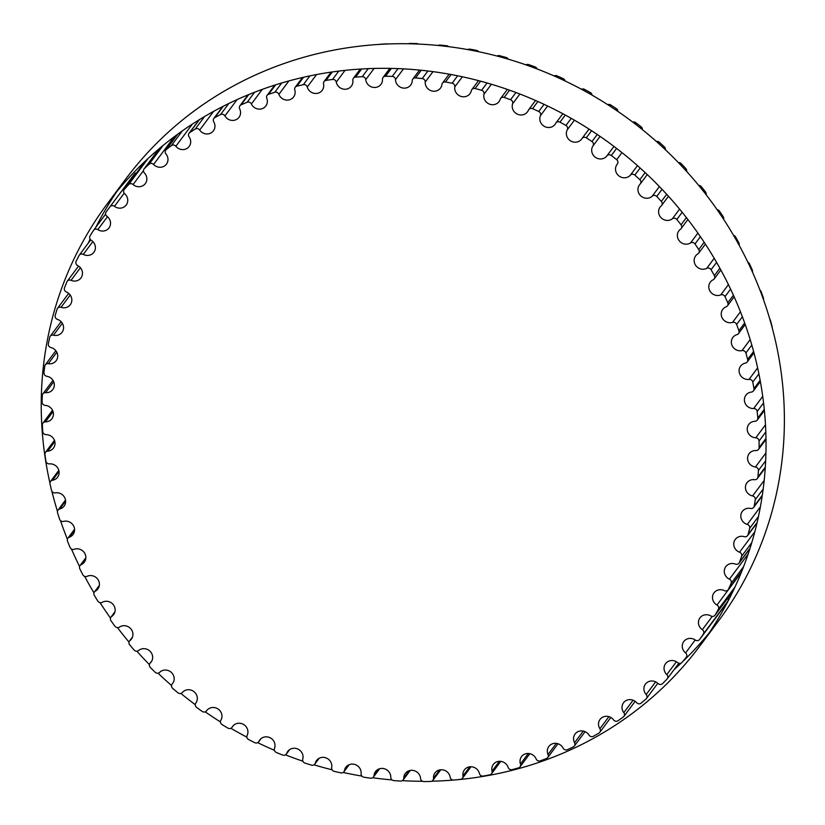 <?xml version="1.0" encoding="UTF-8"?>
<svg xmlns="http://www.w3.org/2000/svg" width="825" height="825" viewBox="0 0 825 825"><rect width="100%" height="100%" fill="white"/><g stroke="black" fill="none" stroke-linecap="round" stroke-linejoin="round"><path stroke-width="1.24" d="M294.793 89.935A8.559 8.085 36.7 0 1 285.687 99.99A8.559 8.085 36.7 0 1 278.891 94.349A3.248 3.073 -143.3 0 0 274.797 92.287A365.764 345.201 -143.3 0 0 268.568 94.308A3.248 3.073 -143.3 0 0 266.774 98.268A8.559 8.085 36.7 0 1 265.836 105.992A8.559 8.085 36.7 0 1 251.377 103.991A3.248 3.073 -143.3 0 0 247.139 102.279A365.764 345.201 -143.3 0 0 241.137 104.806A3.248 3.073 -143.3 0 0 239.693 108.921A8.559 8.085 36.7 0 1 239.033 117.294A8.559 8.085 36.7 0 1 224.916 115.923A3.248 3.073 -143.3 0 0 220.564 114.551A365.764 345.201 -143.3 0 0 214.82 117.583A3.248 3.073 -143.3 0 0 213.747 121.822A8.559 8.085 36.7 0 1 213.428 130.814A8.559 8.085 36.7 0 1 199.681 130.051A3.248 3.073 -143.3 0 0 195.247 129.04A365.764 345.201 -143.3 0 0 189.812 132.547A3.248 3.073 -143.3 0 0 189.1 136.878A8.559 8.085 36.7 0 1 189.172 146.468A8.559 8.085 36.7 0 1 175.859 146.273A3.248 3.073 -143.3 0 0 171.363 145.623A365.764 345.201 -143.3 0 0 166.279 149.583A3.248 3.073 -143.3 0 0 165.949 153.976A8.559 8.085 36.7 0 1 166.454 164.134A8.559 8.085 36.7 0 1 153.605 164.474A3.248 3.073 -143.3 0 0 149.098 164.196A365.764 345.201 -143.3 0 0 144.385 168.578A3.248 3.073 -143.3 0 0 144.437 173.013A8.559 8.085 36.7 0 1 133.093 184.532A3.248 3.073 -143.3 0 0 128.597 184.625A365.764 345.201 -143.3 0 0 124.297 189.41A3.248 3.073 -143.3 0 0 124.719 193.834A8.559 8.085 36.7 0 1 126.225 205.013A8.559 8.085 36.7 0 1 114.448 206.312A3.248 3.073 -143.3 0 0 110.003 206.776A365.764 345.201 -143.3 0 0 107.332 210.292A365.764 345.201 -143.3 0 0 106.136 211.912A3.248 3.073 -143.3 0 0 106.941 216.305A8.559 8.085 36.7 0 1 109.003 227.937A8.559 8.085 36.7 0 1 97.814 229.639A3.248 3.073 -143.3 0 0 93.442 230.474A365.764 345.201 -143.3 0 0 90.049 235.929A3.248 3.073 -143.3 0 0 91.214 240.271A8.559 8.085 36.7 0 1 93.875 252.295A8.559 8.085 36.7 0 1 83.304 254.378A3.248 3.073 -143.3 0 0 79.035 255.564A365.764 345.201 -143.3 0 0 76.137 261.308A3.248 3.073 -143.3 0 0 77.663 265.557A8.559 8.085 36.7 0 1 80.953 277.942A8.559 8.085 36.7 0 1 71.022 280.335A3.248 3.073 -143.3 0 0 66.887 281.872A365.764 345.201 -143.3 0 0 64.505 287.863A3.248 3.073 -143.3 0 0 66.382 291.998A8.559 8.085 36.7 0 1 70.311 304.683A8.559 8.085 36.7 0 1 61.05 307.333A3.248 3.073 -143.3 0 0 57.08 309.22A365.764 345.201 -143.3 0 0 55.223 315.408A3.248 3.073 -143.3 0 0 57.441 319.388A8.559 8.085 36.7 0 1 62.04 332.32A8.559 8.085 36.7 0 1 53.45 335.177A3.248 3.073 -143.3 0 0 49.686 337.394A365.764 345.201 -143.3 0 0 48.366 343.757A3.248 3.073 -143.3 0 0 50.902 347.552A8.559 8.085 36.7 0 1 56.193 360.68A8.559 8.085 36.7 0 1 48.293 363.691A3.248 3.073 -143.3 0 0 44.746 366.218A365.764 345.201 -143.3 0 0 43.983 372.694A3.248 3.073 -143.3 0 0 46.819 376.282A8.559 8.085 36.7 0 1 52.8 389.555A8.559 8.085 36.7 0 1 45.612 392.659A3.248 3.073 -143.3 0 0 42.302 395.484A365.764 345.201 -143.3 0 0 42.096 402.022A3.248 3.073 -143.3 0 0 45.22 405.384A8.559 8.085 36.7 0 1 51.903 418.739A8.559 8.085 36.7 0 1 45.416 421.874A3.248 3.073 -143.3 0 0 42.374 424.978A365.764 345.201 -143.3 0 0 42.735 431.537A3.248 3.073 -143.3 0 0 46.107 434.651A8.559 8.085 36.7 0 1 53.501 448.027A8.559 8.085 36.7 0 1 47.706 451.151A3.248 3.073 -143.3 0 0 44.952 454.503A365.764 345.201 -143.3 0 0 45.87 461.041A3.248 3.073 -143.3 0 0 49.49 463.877A8.559 8.085 36.7 0 1 57.575 477.221A8.559 8.085 36.7 0 1 52.48 480.263A3.248 3.073 -143.3 0 0 50.036 483.842A365.764 345.201 -143.3 0 0 51.501 490.318A3.248 3.073 -143.3 0 0 55.327 492.865A8.559 8.085 36.7 0 1 64.102 506.117A8.559 8.085 36.7 0 1 59.689 509.015A3.248 3.073 -143.3 0 0 57.575 512.81A365.764 345.201 -143.3 0 0 59.575 519.162A3.248 3.073 -143.3 0 0 63.587 521.4A8.559 8.085 36.7 0 1 73.043 534.497A8.559 8.085 36.7 0 1 69.29 537.209A3.248 3.073 -143.3 0 0 67.516 541.179A365.764 345.201 -143.3 0 0 70.043 547.377A3.248 3.073 -143.3 0 0 74.219 549.275A8.559 8.085 36.7 0 1 84.325 562.176A8.559 8.085 36.7 0 1 81.221 564.64A3.248 3.073 -143.3 0 0 79.798 568.755A365.764 345.201 -143.3 0 0 82.83 574.757A3.248 3.073 -143.3 0 0 87.13 576.314A8.559 8.085 36.7 0 1 97.886 588.957A8.559 8.085 36.7 0 1 95.391 591.113A3.248 3.073 -143.3 0 0 94.328 595.361A365.764 345.201 -143.3 0 0 97.845 601.116A3.248 3.073 -143.3 0 0 102.248 602.322A8.559 8.085 36.7 0 1 113.602 614.656A8.559 8.085 36.7 0 1 111.695 616.461A3.248 3.073 -143.3 0 0 111.004 620.792A365.764 345.201 -143.3 0 0 114.984 626.268A3.248 3.073 -143.3 0 0 119.45 627.113A8.559 8.085 36.7 0 1 131.392 639.076A8.559 8.085 36.7 0 1 130.03 640.489A3.248 3.073 -143.3 0 0 129.711 644.882A365.764 345.201 -143.3 0 0 134.124 650.038A3.248 3.073 -143.3 0 0 138.631 650.512A8.559 8.085 36.7 0 1 151.109 662.073A8.559 8.085 36.7 0 1 150.263 663.032A3.248 3.073 -143.3 0 0 150.315 667.456A365.764 345.201 -143.3 0 0 155.141 672.251A3.248 3.073 -143.3 0 0 159.648 672.354A8.559 8.085 36.7 0 1 172.621 683.461A8.559 8.085 36.7 0 1 172.25 683.925A3.248 3.073 -143.3 0 0 172.683 688.359A365.764 345.201 -143.3 0 0 177.87 692.763A3.248 3.073 -143.3 0 0 182.346 692.495A8.559 8.085 36.7 0 1 193.927 691.628A8.559 8.085 36.7 0 1 195.834 703.044A3.248 3.073 -143.3 0 0 196.649 707.438A365.764 345.201 -143.3 0 0 202.166 711.418A3.248 3.073 -143.3 0 0 206.59 710.779A8.559 8.085 36.7 0 1 218.078 709.026A8.559 8.085 36.7 0 1 220.863 720.225A3.248 3.073 -143.3 0 0 222.038 724.567A365.764 345.201 -143.3 0 0 227.855 728.093A3.248 3.073 -143.3 0 0 232.186 727.093A8.559 8.085 36.7 0 1 243.746 724.567A8.559 8.085 36.7 0 1 247.139 735.374A3.248 3.073 -143.3 0 0 248.686 739.613A365.764 345.201 -143.3 0 0 254.75 742.665A3.248 3.073 -143.3 0 0 258.957 741.314A8.559 8.085 36.7 0 1 270.528 738.004A8.559 8.085 36.7 0 1 274.508 748.368A3.248 3.073 -143.3 0 0 276.396 752.493A365.764 345.201 -143.3 0 0 282.676 755.05A3.248 3.073 -143.3 0 0 286.729 753.338A8.559 8.085 36.7 0 1 298.238 749.234A8.559 8.085 36.7 0 1 302.754 759.124A3.248 3.073 -143.3 0 0 304.972 763.094A365.764 345.201 -143.3 0 0 311.417 765.136A3.248 3.073 -143.3 0 0 315.305 763.094A8.559 8.085 36.7 0 1 326.69 758.175A8.559 8.085 36.7 0 1 331.681 767.559A3.248 3.073 -143.3 0 0 334.228 771.354A365.764 345.201 -143.3 0 0 340.797 772.86A3.248 3.073 -143.3 0 0 344.468 770.498A8.559 8.085 36.7 0 1 355.678 764.775A8.559 8.085 36.7 0 1 361.103 773.623A3.248 3.073 -143.3 0 0 363.938 777.212A365.764 345.201 -143.3 0 0 370.59 778.181A3.248 3.073 -143.3 0 0 374.034 775.51A8.559 8.085 36.7 0 1 384.997 768.972A8.559 8.085 36.7 0 1 390.792 777.274A3.248 3.073 -143.3 0 0 393.917 780.625A365.764 345.201 -143.3 0 0 400.589 781.048A3.248 3.073 -143.3 0 0 403.776 778.099A8.559 8.085 36.7 0 1 414.439 770.746A8.559 8.085 36.7 0 1 420.554 778.47A3.248 3.073 -143.3 0 0 423.937 781.574A365.764 345.201 -143.3 0 0 430.598 781.45A3.248 3.073 -143.3 0 0 433.507 778.222A8.559 8.085 36.7 0 1 443.798 770.076A8.559 8.085 36.7 0 1 450.172 777.222A3.248 3.073 -143.3 0 0 453.791 780.048A365.764 345.201 -143.3 0 0 460.381 779.377A3.248 3.073 -143.3 0 0 463 775.913A8.559 8.085 36.7 0 1 472.859 766.982A8.559 8.085 36.7 0 1 479.438 773.53A3.248 3.073 -143.3 0 0 483.275 776.057A365.764 345.201 -143.3 0 0 489.761 774.84A3.248 3.073 -143.3 0 0 492.051 771.158A8.559 8.085 36.7 0 1 501.425 761.465A8.559 8.085 36.7 0 1 508.159 767.415A3.248 3.073 -143.3 0 0 512.181 769.632A365.764 345.201 -143.3 0 0 518.502 767.879A3.248 3.073 -143.3 0 0 520.472 764.002A8.559 8.085 36.7 0 1 529.289 753.576A8.559 8.085 36.7 0 1 536.126 758.928A3.248 3.073 -143.3 0 0 540.303 760.825A365.764 345.201 -143.3 0 0 546.428 758.546A3.248 3.073 -143.3 0 0 548.037 754.504A8.559 8.085 36.7 0 1 548.852 746.45A8.559 8.085 36.7 0 1 563.145 748.131A3.248 3.073 -143.3 0 0 567.445 749.678A365.764 345.201 -143.3 0 0 573.323 746.893A3.248 3.073 -143.3 0 0 574.582 742.717A8.559 8.085 36.7 0 1 575.077 734.023A8.559 8.085 36.7 0 1 589.019 735.096A3.248 3.073 -143.3 0 0 593.412 736.282A365.764 345.201 -143.3 0 0 599.012 733.012A3.248 3.073 -143.3 0 0 599.899 728.722A8.559 8.085 36.7 0 1 600.033 719.431A8.559 8.085 36.7 0 1 613.563 719.905A3.248 3.073 -143.3 0 0 618.028 720.741A365.764 345.201 -143.3 0 0 623.298 716.997A3.248 3.073 -143.3 0 0 623.824 712.635A8.559 8.085 36.7 0 1 623.535 702.756A8.559 8.085 36.7 0 1 636.622 702.673A3.248 3.073 -143.3 0 0 641.128 703.137A365.764 345.201 -143.3 0 0 646.027 698.971A3.248 3.073 -143.3 0 0 646.171 694.547A8.559 8.085 36.7 0 1 645.428 684.131A8.559 8.085 36.7 0 1 658.03 683.533A3.248 3.073 -143.3 0 0 662.527 683.626A365.764 345.201 -143.3 0 0 667.043 679.037A3.248 3.073 -143.3 0 0 666.806 674.602A8.559 8.085 36.7 0 1 665.558 663.671A8.559 8.085 36.7 0 1 677.624 662.599A3.248 3.073 -143.3 0 0 682.1 662.32A365.764 345.201 -143.3 0 0 686.183 657.36A3.248 3.073 -143.3 0 0 685.575 652.936A8.559 8.085 36.7 0 1 683.781 641.53A8.559 8.085 36.7 0 1 695.279 640.025A3.248 3.073 -143.3 0 0 699.693 639.375A365.764 345.201 -143.3 0 0 703.323 634.074A3.248 3.073 -143.3 0 0 702.333 629.702A8.559 8.085 36.7 0 1 699.971 617.863A8.559 8.085 36.7 0 1 710.861 615.966A3.248 3.073 -143.3 0 0 715.182 614.955A365.764 345.201 -143.3 0 0 718.327 609.345A3.248 3.073 -143.3 0 0 716.987 605.045A8.559 8.085 36.7 0 1 714.017 592.835A8.559 8.085 36.7 0 1 724.268 590.597A3.248 3.073 -143.3 0 0 728.475 589.236A365.764 345.201 -143.3 0 0 731.115 583.357A3.248 3.073 -143.3 0 0 729.413 579.171A8.559 8.085 36.7 0 1 725.804 566.631A8.559 8.085 36.7 0 1 735.405 564.104A3.248 3.073 -143.3 0 0 739.458 562.382A365.764 345.201 -143.3 0 0 741.582 556.287A3.248 3.073 -143.3 0 0 739.54 552.224A8.559 8.085 36.7 0 1 735.271 539.416A8.559 8.085 36.7 0 1 744.202 536.652A3.248 3.073 -143.3 0 0 748.069 534.6A365.764 345.201 -143.3 0 0 749.657 528.32A3.248 3.073 -143.3 0 0 747.285 524.422A8.559 8.085 36.7 0 1 742.335 511.387A8.559 8.085 36.7 0 1 750.575 508.448A3.248 3.073 -143.3 0 0 754.246 506.076A365.764 345.201 -143.3 0 0 755.277 499.651A3.248 3.073 -143.3 0 0 752.596 495.949A8.559 8.085 36.7 0 1 746.965 482.749A8.559 8.085 36.7 0 1 754.504 479.686A3.248 3.073 -143.3 0 0 757.938 477.005A365.764 345.201 -143.3 0 0 758.423 470.498A3.248 3.073 -143.3 0 0 755.442 467.012A8.559 8.085 36.7 0 1 749.11 453.688A8.559 8.085 36.7 0 1 755.947 450.563A3.248 3.073 -143.3 0 0 759.124 447.604A365.764 345.201 -143.3 0 0 759.052 441.045A3.248 3.073 -143.3 0 0 755.793 437.797A8.559 8.085 36.7 0 1 748.76 424.432A8.559 8.085 36.7 0 1 754.896 421.297A3.248 3.073 -143.3 0 0 757.793 418.058A365.764 345.201 -143.3 0 0 757.164 411.5A3.248 3.073 -143.3 0 0 753.658 408.53A8.559 8.085 36.7 0 1 745.924 395.165A8.559 8.085 36.7 0 1 751.358 392.081A3.248 3.073 -143.3 0 0 753.957 388.606A365.764 345.201 -143.3 0 0 752.771 382.088A3.248 3.073 -143.3 0 0 749.048 379.397A8.559 8.085 36.7 0 1 740.613 366.094A8.559 8.085 36.7 0 1 745.367 363.113A3.248 3.073 -143.3 0 0 747.646 359.422A365.764 345.201 -143.3 0 0 745.913 353.007A3.248 3.073 -143.3 0 0 741.984 350.615A8.559 8.085 36.7 0 1 732.868 337.435A8.559 8.085 36.7 0 1 736.952 334.62A3.248 3.073 -143.3 0 0 738.901 330.732A365.764 345.201 -143.3 0 0 736.632 324.452A3.248 3.073 -143.3 0 0 732.538 322.379A8.559 8.085 36.7 0 1 722.752 309.375A8.559 8.085 36.7 0 1 726.175 306.787A3.248 3.073 -143.3 0 0 727.784 302.734A365.764 345.201 -143.3 0 0 724.989 296.629A3.248 3.073 -143.3 0 0 720.751 294.896A8.559 8.085 36.7 0 1 710.315 282.119A8.559 8.085 36.7 0 1 713.12 279.809A3.248 3.073 -143.3 0 0 714.368 275.622A365.764 345.201 -143.3 0 0 711.078 269.734A3.248 3.073 -143.3 0 0 706.726 268.352A8.559 8.085 36.7 0 1 695.671 255.863A8.559 8.085 36.7 0 1 697.868 253.873A3.248 3.073 -143.3 0 0 698.744 249.573A365.764 345.201 -143.3 0 0 694.99 243.953A3.248 3.073 -143.3 0 0 690.556 242.932A8.559 8.085 36.7 0 1 678.903 230.773A8.559 8.085 36.7 0 1 680.532 229.164A3.248 3.073 -143.3 0 0 681.038 224.792A365.764 345.201 -143.3 0 0 676.83 219.481A3.248 3.073 -143.3 0 0 672.344 218.811A8.559 8.085 36.7 0 1 660.134 207.044A8.559 8.085 36.7 0 1 661.238 205.858A3.248 3.073 -143.3 0 0 661.361 201.444A365.764 345.201 -143.3 0 0 656.741 196.463A3.248 3.073 -143.3 0 0 652.235 196.175A8.559 8.085 36.7 0 1 639.499 184.841A8.559 8.085 36.7 0 1 640.107 184.119A3.248 3.073 -143.3 0 0 639.86 179.685A365.764 345.201 -143.3 0 0 634.848 175.086A3.248 3.073 -143.3 0 0 630.352 175.168A8.559 8.085 36.7 0 1 617.131 164.309A8.559 8.085 36.7 0 1 617.296 164.093A3.248 3.073 -143.3 0 0 616.677 159.679A365.764 345.201 -143.3 0 0 611.315 155.482A3.248 3.073 -143.3 0 0 606.86 155.935A8.559 8.085 36.7 0 1 595.361 157.286A8.559 8.085 36.7 0 1 592.969 145.932A3.248 3.073 -143.3 0 0 591.979 141.56A365.764 345.201 -143.3 0 0 586.297 137.806A3.248 3.073 -143.3 0 0 581.924 138.621A8.559 8.085 36.7 0 1 570.384 140.766A8.559 8.085 36.7 0 1 567.291 129.752A3.248 3.073 -143.3 0 0 565.929 125.452A365.764 345.201 -143.3 0 0 559.979 122.162A3.248 3.073 -143.3 0 0 555.71 123.337A8.559 8.085 36.7 0 1 544.139 126.256A8.559 8.085 36.7 0 1 540.447 115.665A3.248 3.073 -143.3 0 0 538.735 111.478A365.764 345.201 -143.3 0 0 532.548 108.673A3.248 3.073 -143.3 0 0 528.413 110.21A8.559 8.085 36.7 0 1 516.862 113.912A8.559 8.085 36.7 0 1 512.614 103.785A3.248 3.073 -143.3 0 0 510.562 99.732A365.764 345.201 -143.3 0 0 504.188 97.433A3.248 3.073 -143.3 0 0 500.218 99.309A8.559 8.085 36.7 0 1 488.761 103.816A8.559 8.085 36.7 0 1 484.007 94.174A3.248 3.073 -143.3 0 0 481.614 90.286A365.764 345.201 -143.3 0 0 475.107 88.512A3.248 3.073 -143.3 0 0 471.323 90.719A8.559 8.085 36.7 0 1 460.01 96.04A8.559 8.085 36.7 0 1 454.802 86.914A3.248 3.073 -143.3 0 0 452.11 83.222A365.764 345.201 -143.3 0 0 445.5 81.984A3.248 3.073 -143.3 0 0 441.932 84.501A8.559 8.085 36.7 0 1 430.836 90.637A8.559 8.085 36.7 0 1 425.226 82.057A3.248 3.073 -143.3 0 0 422.235 78.581A365.764 345.201 -143.3 0 0 415.573 77.89A3.248 3.073 -143.3 0 0 412.252 80.706A8.559 8.085 36.7 0 1 401.424 87.646A8.559 8.085 36.7 0 1 395.474 79.633A3.248 3.073 -143.3 0 0 392.215 76.405A365.764 345.201 -143.3 0 0 385.543 76.251A3.248 3.073 -143.3 0 0 382.491 79.344A8.559 8.085 36.7 0 1 372.003 87.099A8.559 8.085 36.7 0 1 365.753 79.664A3.248 3.073 -143.3 0 0 362.247 76.694A365.764 345.201 -143.3 0 0 355.616 77.096A3.248 3.073 -143.3 0 0 352.853 80.438A8.559 8.085 36.7 0 1 342.767 88.976A8.559 8.085 36.7 0 1 336.28 82.129A3.248 3.073 -143.3 0 0 332.547 79.448A365.764 345.201 -143.3 0 0 326.009 80.396A3.248 3.073 -143.3 0 0 323.555 83.975A8.559 8.085 36.7 0 1 313.933 93.287A8.559 8.085 36.7 0 1 307.261 87.038A3.248 3.073 -143.3 0 0 303.332 84.666A365.764 345.201 -143.3 0 0 296.928 86.151A3.248 3.073 -143.3 0 0 294.793 89.935M157.152 151.388A3.248 3.073 -143.3 0 0 156.451 151.047M136.672 172.786A3.248 3.073 -143.3 0 0 134.475 173.941A365.764 345.201 -143.3 0 0 131.804 177.468L107.332 210.292M724.061 606.695A3.248 3.073 -143.3 0 0 724.164 606.55A365.764 345.201 -143.3 0 0 727.794 601.239A3.248 3.073 -143.3 0 0 727.856 597.991M772.2 327.721A3.248 3.073 -143.3 0 0 772.118 326.597A365.764 345.201 -143.3 0 0 770.385 320.172A3.248 3.073 -143.3 0 0 769.746 318.955M763.476 299.619A3.248 3.073 -143.3 0 0 763.373 297.907A365.764 345.201 -143.3 0 0 761.104 291.617A3.248 3.073 -143.3 0 0 759.949 290.091M752.421 272.002A3.248 3.073 -143.3 0 0 752.256 269.909A365.764 345.201 -143.3 0 0 749.471 263.804A3.248 3.073 -143.3 0 0 747.852 262.175M739.118 245.18A3.248 3.073 -143.3 0 0 738.839 242.787A365.764 345.201 -143.3 0 0 735.549 236.909A3.248 3.073 -143.3 0 0 733.528 235.321M723.638 219.347A3.248 3.073 -143.3 0 0 723.216 216.748A365.764 345.201 -143.3 0 0 719.462 211.128A3.248 3.073 -143.3 0 0 717.1 209.663M706.107 194.71A3.248 3.073 -143.3 0 0 705.509 191.967A365.764 345.201 -143.3 0 0 701.302 186.646A3.248 3.073 -143.3 0 0 698.672 185.377M686.637 171.435A3.248 3.073 -143.3 0 0 685.833 168.62A365.764 345.201 -143.3 0 0 681.213 163.639A3.248 3.073 -143.3 0 0 678.377 162.597M665.352 149.707A3.248 3.073 -143.3 0 0 664.331 146.86A365.764 345.201 -143.3 0 0 659.319 142.261A3.248 3.073 -143.3 0 0 656.349 141.457M642.407 129.659A3.248 3.073 -143.3 0 0 641.149 126.854A365.764 345.201 -143.3 0 0 635.786 122.657A3.248 3.073 -143.3 0 0 632.744 122.11M617.935 111.437A3.248 3.073 -143.3 0 0 616.45 108.735A365.764 345.201 -143.3 0 0 610.768 104.971A3.248 3.073 -143.3 0 0 607.726 104.672M592.102 95.174A3.248 3.073 -143.3 0 0 590.401 92.627A365.764 345.201 -143.3 0 0 584.461 89.337A3.248 3.073 -143.3 0 0 581.47 89.255M565.084 80.974A3.248 3.073 -143.3 0 0 563.207 78.653A365.764 345.201 -143.3 0 0 557.019 75.848A3.248 3.073 -143.3 0 0 554.142 75.962M537.054 68.939A3.248 3.073 -143.3 0 0 535.033 66.907A365.764 345.201 -143.3 0 0 528.66 64.608A3.248 3.073 -143.3 0 0 525.938 64.866M508.19 59.163A3.248 3.073 -143.3 0 0 506.096 57.461A365.764 345.201 -143.3 0 0 499.579 55.688A3.248 3.073 -143.3 0 0 497.062 56.059M478.665 51.717A3.248 3.073 -143.3 0 0 476.582 50.397A365.764 345.201 -143.3 0 0 469.972 49.16A3.248 3.073 -143.3 0 0 467.723 49.593M448.656 46.674A3.248 3.073 -143.3 0 0 446.707 45.757A365.764 345.201 -143.3 0 0 440.045 45.055A3.248 3.073 -143.3 0 0 438.137 45.488M418.327 44.065A3.248 3.073 -143.3 0 0 416.687 43.57A365.764 345.201 -143.3 0 0 410.015 43.426A3.248 3.073 -143.3 0 0 408.55 43.766M387.75 43.983A3.248 3.073 -143.3 0 0 386.719 43.869A365.764 345.201 -143.3 0 0 380.088 44.261A3.248 3.073 -143.3 0 0 379.376 44.395M700.023 645.769L718.379 621.143A369.693 348.913 -143.3 0 0 769.88 319.419A369.693 348.913 -143.3 0 0 481.367 52.295A369.693 348.913 -143.3 0 0 125.596 179.221L107.24 203.837A369.693 348.913 36.7 0 1 463.011 76.921A369.693 348.913 36.7 0 1 751.523 344.035A369.693 348.913 36.7 0 1 700.023 645.769A369.693 348.913 36.7 0 1 454.606 779.976M116.707 191.74A369.693 348.913 -143.3 0 0 95.824 227.267M90.1 239.147A369.693 348.913 -143.3 0 0 88.368 242.983M657.783 683.317A369.693 348.913 -143.3 0 0 657.793 683.306L646.46 698.507M674.107 669.601A369.693 348.913 -143.3 0 0 681.233 663.011M682.626 661.691A369.693 348.913 -143.3 0 0 708.912 633.239M453.533 780.058A369.693 348.913 36.7 0 1 431.753 781.192M422.544 781.275A369.693 348.913 36.7 0 1 402.291 780.656M392.092 779.924A369.693 348.913 36.7 0 1 372.673 777.748M361.907 776.098A369.693 348.913 36.7 0 1 343.179 772.458M332.124 769.838A369.693 348.913 36.7 0 1 314.047 764.806M302.909 761.217A369.693 348.913 36.7 0 1 285.481 754.854M274.436 750.307A369.693 348.913 36.7 0 1 257.699 742.655M246.881 737.179A369.693 348.913 36.7 0 1 230.876 728.279M220.44 721.937A369.693 348.913 36.7 0 1 205.219 711.841M195.267 704.674A369.693 348.913 36.7 0 1 180.881 693.433M171.538 685.523A369.693 348.913 36.7 0 1 158.049 673.179M149.407 664.62A369.693 348.913 36.7 0 1 136.868 651.203M129.009 642.097A369.693 348.913 36.7 0 1 117.49 627.639M110.498 618.121A369.693 348.913 36.7 0 1 100.042 602.652M93.978 592.866A369.693 348.913 36.7 0 1 84.655 576.386M79.571 566.507A369.693 348.913 36.7 0 1 71.435 548.976M67.382 539.251A369.693 348.913 36.7 0 1 60.473 520.575M57.482 511.356A369.693 348.913 36.7 0 1 51.851 491.215M49.964 483.233A369.693 348.913 36.7 0 1 107.24 203.837M278.891 94.349L288.894 80.933M274.797 92.287L281.738 82.964M268.568 94.308L275.622 84.841M251.377 103.991L262.298 89.358M247.139 102.279L254.626 92.235M241.137 104.806L248.768 94.576M224.916 115.923L237.074 99.619M220.564 114.551L228.793 103.507M214.82 117.583L223.266 106.26M199.681 130.051L213.603 111.375M195.247 129.04L204.569 116.531M189.812 132.547L199.444 119.625M175.859 146.273L192.4 124.07M171.363 145.623L182.387 130.845M166.279 149.583L177.798 134.124M153.605 164.474L174.312 136.692M149.098 164.196L163.01 145.54M144.385 168.578L159.215 148.696M133.093 184.532L143.478 170.6M128.597 184.625L148.036 158.544M124.297 189.41L145.612 160.803M114.448 206.312L124.183 193.246M110.003 206.776L134.475 173.941M97.814 229.639L107.446 216.717M83.304 254.378L92.843 241.57M71.022 280.335L80.407 267.743M61.05 307.333L70.207 295.041M53.45 335.177L62.329 323.276M48.293 363.691L56.822 352.254M45.612 392.659L53.718 381.779M45.416 421.874L53.058 411.623M47.706 451.151L54.832 441.592M52.48 480.263L59.029 471.477M59.689 509.015L65.629 501.053M69.29 537.209L74.57 530.135M81.221 564.64L85.8 558.494M95.391 591.113L99.237 585.956M111.695 616.461L114.788 612.305M130.03 640.489L132.351 637.374M150.263 663.032L151.79 660.98M172.25 683.925L172.972 682.956M232.186 727.093L233.238 725.67M258.957 741.314L260.824 738.818M286.729 753.338L289.379 749.791M315.305 763.094L318.718 758.515M344.468 770.498L348.624 764.93M374.034 775.51L378.902 768.982M403.776 778.099L409.334 770.643M433.507 778.222L439.704 769.921M463 775.913L469.796 766.796M492.051 771.158L499.403 761.3M520.472 764.002L528.309 753.483M548.037 754.504L556.328 743.377M574.582 742.717L583.254 731.074M599.899 728.722L608.902 716.647M623.824 712.635L633.084 700.208M646.171 694.547L655.638 681.863M666.806 674.602L676.397 661.743M685.575 652.936L695.227 639.983M699.693 639.375L724.164 606.55M703.323 634.074L727.794 601.239M702.333 629.702L712.233 616.419M715.182 614.955L733.219 590.762M718.327 609.345L734.993 587.008M716.987 605.045L741.314 572.416M728.475 589.236L741.675 571.529M731.115 583.357L743.614 566.6M729.413 579.171L748.141 554.049M739.458 562.382L750.08 548.14M741.582 556.287L751.792 542.592M739.54 552.224L754.854 531.682M748.069 534.6L757.144 522.421M749.657 528.32L758.474 516.491M747.285 524.422L760.392 506.839M754.246 506.076L762.31 495.248M755.277 499.651L763.177 489.07M752.596 495.949L764.187 480.408M757.938 477.005L765.311 467.115M758.423 470.498L765.662 460.773M755.442 467.012L765.94 452.925M759.124 447.604L765.982 438.395M759.052 441.045L765.817 431.96M755.793 437.797L765.487 424.803M757.793 418.058L764.28 409.375M757.164 411.5L763.568 402.909M753.658 408.53L762.733 396.361M753.957 388.606L760.145 380.304M752.771 382.088L758.907 373.869M749.048 379.397L757.639 367.878M747.646 359.422L753.607 351.429M745.913 353.007L751.833 345.067M741.984 350.615L750.203 339.601M738.901 330.732L744.676 322.988M736.632 324.452L742.376 316.748M732.538 322.379L740.448 311.767M727.784 302.734L733.415 295.175M751.771 270.559L752.256 269.909M724.989 296.629L730.599 289.101M748.956 264.485L749.471 263.804M720.751 294.896L728.434 284.604M714.368 275.622L719.885 268.207M738.241 243.592L738.839 242.787M711.078 269.734L716.585 262.35M734.941 237.734L735.549 236.909M706.726 268.352L714.213 258.308M698.744 249.573L704.179 242.282M722.535 217.666L723.216 216.748M694.99 243.953L700.404 236.682M718.761 212.066L719.462 211.128M690.556 242.932L697.898 233.073M681.038 224.792L686.41 217.594M704.767 192.968L705.509 191.967M676.83 219.481L682.192 212.293M700.549 187.667L701.302 186.646M672.344 218.811L679.583 209.107M661.361 201.444L666.683 194.298M685.039 169.682L685.833 168.62M656.741 196.463L662.052 189.338M680.408 164.711L681.213 163.639M652.235 196.175L659.392 186.563M639.86 179.685L645.15 172.59M663.506 147.964L664.331 146.86M634.848 175.086L640.138 167.991M658.494 143.375L659.319 142.261M630.352 175.168L637.467 165.619M616.677 159.679L621.957 152.594M640.303 127.978L641.149 126.854M611.315 155.482L616.595 148.407M634.941 123.781L635.786 122.657M606.86 155.935L613.965 146.407M592.969 145.932L600.074 136.403M591.979 141.56L597.259 134.475M615.615 109.859L616.45 108.735M586.297 137.806L591.587 130.721M609.933 106.095L610.768 104.971M567.291 129.752L574.427 120.182M565.929 125.452L571.23 118.346M589.586 93.73L590.401 92.627M559.979 122.162L565.29 115.046M583.646 90.43L584.461 89.337M540.447 115.665L547.635 106.023M538.735 111.478L544.067 104.332M562.413 79.705L563.207 78.653M532.548 108.673L537.89 101.506M556.246 76.89L557.019 75.848M512.614 103.785L519.894 94.019M510.562 99.732L515.945 92.513M534.301 67.887L535.033 66.907M504.188 97.433L509.582 90.193M527.938 65.577L528.66 64.608M484.007 94.174L491.401 84.253M481.614 90.286L487.07 82.974M505.426 58.358L506.096 57.461M475.107 88.512L480.573 81.18M498.929 56.554L499.579 55.688M454.802 86.914L462.361 76.777M452.11 83.222L457.648 75.787M476.004 51.171L476.582 50.397M445.5 81.984L451.058 74.518M469.415 49.892L469.972 49.16M425.226 82.057L432.991 71.641M422.235 78.581L427.897 70.991M446.253 46.375L446.707 45.757M415.573 77.89L421.266 70.249M439.622 45.633L440.045 45.055M395.474 79.633L403.497 68.867M392.215 76.405L398.021 68.609M385.543 76.251L391.39 68.413M365.753 79.664L374.117 68.444M362.247 76.694L368.249 68.65M355.616 77.096L361.67 68.98M336.28 82.129L345.056 70.362M332.547 79.448L338.786 71.084M326.009 80.396L332.31 71.95M307.261 87.038L316.573 74.549M303.332 84.666L309.88 75.879M296.928 86.151L303.548 77.261M267.135 95.339L274.746 85.119M239.941 105.744L248.057 94.865M213.861 118.408L222.709 106.538M189.08 133.237L199.042 119.872M165.753 150.119L177.53 134.32M144.055 168.95L159.07 148.809M124.142 189.595L145.571 160.844M93.565 230.299L105.61 214.139M79.282 255.162L90.688 239.869M67.248 281.243L78.55 266.083M57.523 308.333L68.671 293.391M50.191 336.27L61.081 321.668M45.303 364.836L55.832 350.707M42.879 393.834L52.965 380.304M42.952 423.07L52.501 410.252M45.509 452.327L54.45 440.344M50.542 481.418L58.802 470.343M58.018 510.118L65.515 500.053M67.867 538.23L74.549 529.268M80.035 565.568L85.852 557.772M94.442 591.938L99.34 585.368M110.973 617.141L114.912 611.851M129.515 641.015L132.464 637.055M149.933 663.393L151.882 660.784M172.105 684.111L173.023 682.873M232 727.372L233.351 725.567M258.658 741.819L261.03 738.643M286.327 754.091L289.699 749.564M314.82 764.084L319.172 758.257M343.932 771.746L349.222 764.662M373.457 777.026L379.644 768.725M403.198 779.862L410.231 770.437M432.929 780.254L440.756 769.766M462.464 778.202L471.013 766.734M491.576 773.706L500.775 761.362M520.059 766.807L529.846 753.689M547.738 757.556L558.02 743.768M574.396 746.006L585.08 731.672M599.847 732.249L610.851 717.492M623.927 716.378L635.147 701.333M667.281 678.758L678.841 663.248M699.641 639.447L724.113 606.623M714.997 615.244L733.178 590.855M728.166 589.751L741.582 571.756M739.056 563.135L749.966 548.512M747.594 535.6L757.03 522.947M753.71 507.334L762.217 495.918M757.371 478.521L765.249 467.94M758.546 449.377L766.002 439.374M757.226 420.1L764.383 410.499M753.431 390.906L760.382 381.573M747.172 361.989L753.988 352.842M738.499 333.558L745.233 324.524M727.475 305.797L734.157 296.835M714.182 278.922L720.854 269.971M698.703 253.12L705.396 244.138M681.151 228.556L687.895 219.502M661.65 205.404L668.467 196.257M640.334 183.851L647.254 174.56M582.038 138.445L589.029 129.071M555.957 122.946L562.836 113.726M528.773 109.581L535.549 100.475M500.662 98.433L507.385 89.42M471.838 89.595L478.521 80.633M442.489 83.129L449.161 74.168M412.83 79.066L419.533 70.084M383.068 77.447L389.823 68.382M353.409 78.272L360.278 69.063M324.07 81.551L331.093 72.126M295.237 87.254L302.507 77.498"/></g></svg>
